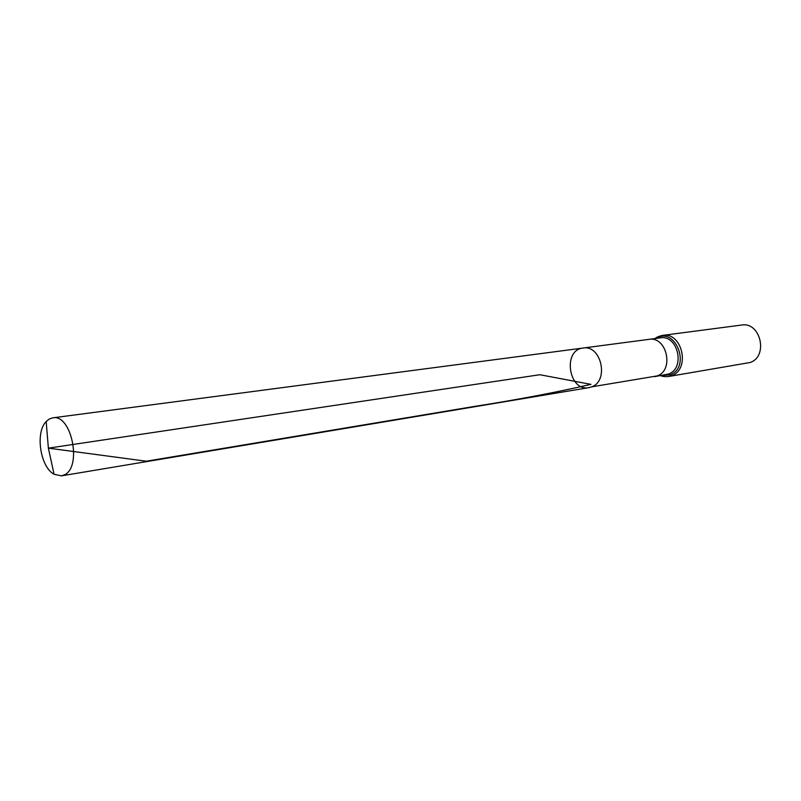 <?xml version="1.0" encoding="UTF-8"?>
<svg xmlns="http://www.w3.org/2000/svg" width="801" height="801" viewBox="0 0 801 801"><rect width="100%" height="100%" fill="white"/><g stroke="black" fill="none" stroke-linecap="round" stroke-linejoin="round"><path stroke-width="1.2" d="M648.98 339.364L648.99 339.364C666.692 335.959 674.442 370.132 657.241 375.899L591.719 386.843C609.331 380.825 601.191 344.51 583.068 348.045C562.342 349.907 568.61 391.899 588.975 387.624L591.719 386.843C609.331 380.825 601.191 344.51 583.068 348.045L52.756 417.842L49.241 419.033L46.178 421.516C35.064 432.45 40.24 467.063 54.057 474.262L61.427 475.854L64.25 474.913C82.413 467.384 71.529 413.636 52.756 417.842M660.575 375.649C662.397 376.52 665.11 376.79 668.695 376.49L750.126 362.503C768.64 356.465 760.6 321.461 741.566 325.056L662.557 335.389C658.973 336.18 656.46 337.231 655.038 338.563M46.178 421.516L48.38 448.149L539.844 374.728L590.928 384.36C556.104 392.41 517.106 399.789 473.932 406.507L146.253 461.216L48.38 448.149L54.057 474.262M654.557 376.65L668.515 374.027C685.646 368.3 677.946 334.468 660.314 337.862L583.068 348.045M668.695 376.49L671.638 375.669C690.752 369.311 682.212 331.634 662.557 335.389M661.806 375.449L670.077 374.848C691.383 367.299 675.623 326.067 656.269 338.392M588.975 387.624L61.427 475.854"/></g></svg>
